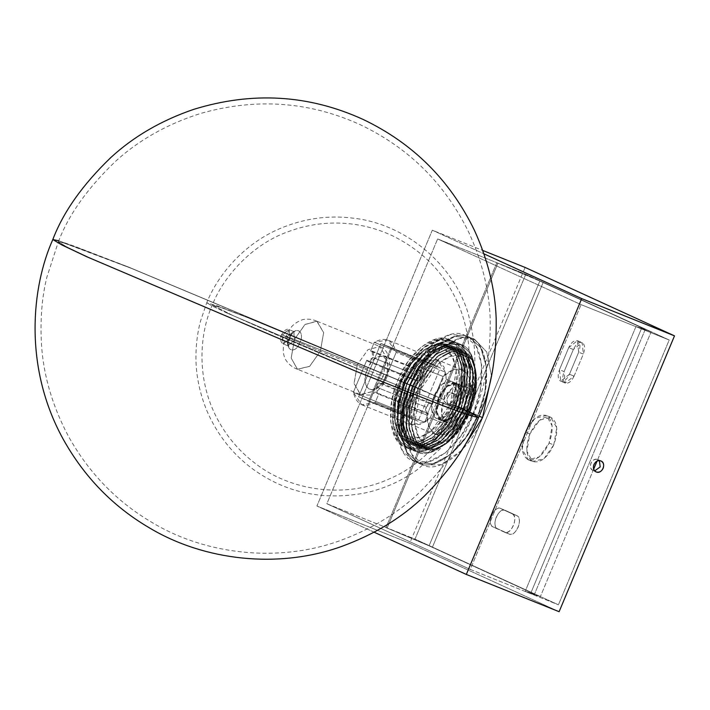 <?xml version="1.0" encoding="UTF-8"?>
<svg xmlns="http://www.w3.org/2000/svg" width="710" height="710" viewBox="0 0 710 710"><rect width="100%" height="100%" fill="white"/><g stroke="black" fill="none" stroke-linecap="round" stroke-linejoin="round"><path stroke-width="0.53" stroke-dasharray="3.55 2.66" d="M405.357 382.743C416.779 351.122 449.785 325.269 465.37 335.732C483.297 340.614 487.539 383.524 473.082 413.761L468.103 411.48C480.43 385.69 476.809 349.089 461.527 344.927C448.232 335.999 420.08 358.053 410.336 385.024L405.357 382.743L410.336 385.024C398.008 410.824 401.62 447.424 416.912 451.587C430.207 460.515 458.358 438.461 468.103 411.48L473.082 413.761L480.333 389.666L481.655 365.011L476.002 345.832L464.473 335.351L450.167 334.623L433.118 343.596L417.089 361.204L405.357 382.743L398.106 406.848L396.775 431.502L402.437 450.681L413.06 460.781L428.272 461.891L445.321 452.918L461.349 435.31L473.082 413.761C461.66 445.392 428.654 471.245 413.06 460.781C395.142 455.9 390.899 412.989 405.357 382.743L417.959 388.255C426.701 364.07 451.942 344.306 463.861 352.311C477.564 356.038 480.803 388.858 469.754 411.977L475.682 391.325L475.771 370.815L471.2 358.772L463.861 352.311L452.918 351.299L439.685 357.929L417.959 388.255L411.401 425.538L415.732 440.209L423.861 447.93L434.156 449.066L446.643 443.359L459.991 429.559L469.754 411.977L477.723 415.625C492.172 385.388 487.939 342.477 470.011 337.596C454.427 327.124 421.42 352.985 409.989 384.607C395.541 414.853 399.783 457.764 417.702 462.645C433.286 473.108 466.292 447.256 477.723 415.625L484.974 391.521L486.297 366.875L480.643 347.696L470.011 337.596L454.799 336.478L437.759 345.459L421.731 363.067L409.989 384.607L402.748 408.711L401.416 433.366L407.078 452.545L417.702 462.645L432.914 463.754L449.954 454.782L465.982 437.165L477.723 415.625L469.754 411.977C461.012 436.162 435.771 455.935 423.861 447.93C410.149 444.203 406.91 411.383 417.959 388.255L405.357 382.743M482.56 417.569L458.651 406.626L461.172 392.284L456.388 383.675L446.901 385.983L438.736 397.502L436.206 411.836L441.265 420.56L450.486 418.137L458.651 406.626C462.654 395.239 461.899 387.589 456.388 383.675C449.892 382.086 444.007 386.702 438.736 397.502L400.928 381.421L395.008 402.082L394.911 422.583L399.481 434.627L406.83 441.096L417.764 442.099L430.997 435.478L452.723 405.144L459.281 367.86L454.959 353.189L446.83 345.468L436.526 344.341L424.039 350.048L410.691 363.839L400.928 381.421C389.879 404.549 393.118 437.36 406.83 441.096C418.749 449.102 443.99 429.328 452.723 405.144L468.165 411.507L455.714 406.51C445.969 433.482 417.817 455.536 404.522 446.608C389.231 442.445 385.619 405.845 397.946 380.054L410.389 385.051L404.212 405.605L403.076 426.63L407.904 442.996L417.728 451.933L429.94 452.554L444.478 444.904L458.154 429.878L468.165 411.507L474.342 390.953L475.478 369.928L470.65 353.562L461.58 344.953L448.613 344.004L434.076 351.654L420.4 366.68L410.389 385.051L404.212 405.605L403.076 426.63L407.904 442.996L416.965 451.604L429.94 452.554L444.478 444.904L458.154 429.878L468.165 411.507L458.278 407.54L468.165 411.507L474.342 390.953L475.478 369.928L470.65 353.562L461.58 344.953L448.613 344.004L434.076 351.654L420.4 366.68L410.389 385.051L400.511 381.084L394.334 401.647L393.198 422.672L398.026 439.029L407.087 447.637L420.063 448.596L434.6 440.937L448.267 425.911L458.278 407.54L464.464 386.986L465.6 365.961L460.772 349.595L451.702 340.986L438.736 340.037L424.198 347.687L410.522 362.712L400.511 381.084L410.389 385.051L397.946 380.054C407.691 353.074 435.842 331.02 449.137 339.957C464.42 344.11 468.041 380.72 455.714 406.51L461.891 385.947L463.026 364.922L458.198 348.566L449.137 339.957L436.162 338.998L421.625 346.658L407.957 361.683L397.946 380.054L391.76 400.609L390.633 421.633L395.452 437.999L404.522 446.608L417.489 447.557L432.026 439.907L445.702 424.882L455.714 406.51L452.723 405.144C463.772 382.015 460.533 349.196 446.83 345.468C434.911 337.463 409.67 357.236 400.928 381.421L417.959 388.255L411.401 425.538L415.732 440.209L423.861 447.93L434.156 449.066L446.643 443.359L459.991 429.559L469.949 412.057C461.207 436.242 435.967 456.015 424.056 448.01C410.344 444.274 407.105 411.463 418.154 388.334L411.596 425.618L415.927 440.289L424.056 448.01L435.683 448.862L448.72 442.002L469.949 412.057L476.508 374.773L472.177 360.112L464.056 352.382L452.421 351.53L439.392 358.399L418.154 388.334L410.185 384.687C395.736 414.924 399.978 457.843 417.897 462.716C433.482 473.188 466.488 447.335 477.919 415.705L469.949 412.057L477.919 415.705C492.367 385.468 488.134 342.557 470.206 337.676C454.622 327.203 421.616 353.065 410.185 384.687L402.943 408.791L401.611 433.437L407.274 452.625L417.897 462.716L433.109 463.834L450.149 454.861L466.177 437.245L477.919 415.705L485.17 391.601L486.492 366.955L480.839 347.776L470.206 337.676L454.995 336.558L437.955 345.53L421.926 363.147L410.185 384.687L438.736 397.502C434.724 408.88 435.478 416.53 440.999 420.453C447.495 422.033 453.379 417.418 458.651 406.626L482.56 417.569C471.129 449.199 438.123 475.052 422.539 464.58C404.611 459.707 400.378 416.788 414.826 386.551L407.575 410.655L406.253 435.301L411.906 454.48L423.435 464.97L441.034 464.713L461.535 450.513M452.723 405.144L455.057 406.129L460.799 387.048L461.846 367.531L457.364 352.346L448.951 344.35L438.292 343.178L425.361 349.089L411.543 363.369L401.434 381.572L395.301 402.961L395.204 424.189L399.943 436.65L407.54 443.351L418.864 444.398L432.559 437.537L445.552 423.488L455.057 406.129L461.189 384.74L461.287 363.511L456.557 351.051L448.951 344.35L437.626 343.312L423.932 350.163L410.939 364.212L401.434 381.572L395.701 400.653L394.645 420.169L399.127 435.354L407.54 443.351L418.199 444.522L431.13 438.611L444.957 424.332L455.057 406.129L455.563 406.28L461.491 385.628L461.58 365.117L457.009 353.074L449.67 346.613L438.727 345.601L425.494 352.231L403.768 382.557L397.209 419.841L401.54 434.511L409.67 442.232L419.965 443.368L432.452 437.662L445.8 423.861L455.563 406.28L462.121 368.996L457.79 354.334L449.67 346.613L439.366 345.477L426.879 351.184L413.531 364.984L403.768 382.557L397.848 403.218L397.751 423.728L402.321 435.762L409.67 442.232L420.604 443.244L433.837 436.614L455.563 406.28L457.897 407.265L463.63 388.184L464.686 368.667L460.204 353.482L451.791 345.495L441.132 344.323L428.201 350.225L414.374 364.514L404.274 382.708L398.141 404.096L398.044 425.334L402.774 437.795L410.38 444.487L421.704 445.534L435.399 438.673L448.392 424.624L457.897 407.265L464.029 385.885L464.127 364.647L459.388 352.187L451.791 345.495L440.466 344.448L426.772 351.308L413.779 365.357L404.274 382.708L398.532 401.798L397.485 421.305L401.966 436.49L410.38 444.487L421.039 445.658L433.97 439.756L447.788 425.467L457.897 407.265L458.403 407.425L464.322 386.764L464.42 366.253L459.849 354.219L452.501 347.749L441.567 346.737L428.334 353.367L406.608 383.702L400.049 420.986L404.372 435.647L412.501 443.368L422.805 444.504L435.292 438.798L448.64 424.997L458.403 407.425L464.961 370.141L460.63 355.47L452.501 347.749L442.206 346.613L429.719 352.32L416.371 366.12L406.608 383.702L400.68 404.354L400.591 424.864L405.161 436.907L412.501 443.368L423.444 444.38L436.677 437.75L458.403 407.425L460.737 408.41L466.47 389.328L467.526 369.812L463.044 354.627L454.631 346.631L443.963 345.459L431.041 351.37L417.214 365.65L407.114 383.853L400.981 405.241L400.884 426.47L405.614 438.931L413.22 445.631L424.536 446.67L438.239 439.809L451.232 425.769L460.737 408.41L466.869 387.021L466.958 365.792L462.228 353.323L454.631 346.631L443.306 345.584L429.603 352.444L416.619 366.493L407.114 383.853L401.372 402.934L400.325 422.45L404.806 437.635L413.22 445.631L423.879 446.803L436.81 440.892L450.628 426.612L460.737 408.41L461.243 408.561L467.162 387.9L467.251 367.398L462.68 355.355L455.341 348.885L444.407 347.882L431.174 354.503L409.448 384.838L402.889 422.122L407.212 436.792L415.341 444.513L425.645 445.64L438.123 439.934L451.48 426.142L461.243 408.561L467.792 371.277L463.47 356.615L455.341 348.885L445.046 347.758L432.559 353.465L419.202 367.256L409.448 384.838L403.52 405.499L403.431 426.009L408.002 438.043L415.341 444.513L426.275 445.516L439.508 438.895L461.243 408.561L463.568 409.546L469.31 390.464L470.357 370.948L465.884 355.763L457.471 347.767L446.803 346.595L433.881 352.506L420.054 366.795L409.954 384.989L403.812 406.377L403.724 427.606L408.454 440.076L416.06 446.767L427.376 447.815L441.079 440.954L454.072 426.905L463.568 409.546L469.709 388.166L469.798 366.928L465.068 354.467L457.471 347.767L446.146 346.728L432.443 353.589L419.459 367.629L409.954 384.989L404.212 404.07L403.165 423.586L407.638 438.771L416.06 446.767L426.719 447.939L439.641 442.037L453.468 427.748L463.568 409.546L464.074 409.697L470.002 389.044L470.091 368.534L465.52 356.491L458.181 350.03L447.247 349.018L434.014 355.648L412.288 385.983L405.73 423.258L410.052 437.928L418.181 445.649L428.476 446.785L440.963 441.079L454.32 427.278L464.074 409.697L470.632 372.422L466.31 357.751L458.181 350.03L447.886 348.894L435.399 354.601L422.042 368.401L412.288 385.983L406.36 406.635L406.271 427.145L410.841 439.179L418.181 445.649L429.115 446.661L442.348 440.031L464.074 409.697L466.408 410.691L472.15 391.609L473.197 372.093L468.724 356.908L460.302 348.912L449.643 347.74L436.712 353.642L422.894 367.931L412.785 386.133L406.652 407.513L406.564 428.751L411.294 441.212L418.891 447.912L430.216 448.951L443.919 442.09L456.903 428.05L466.408 410.691L472.541 389.302L472.638 368.073L467.908 355.603L460.302 348.912L448.986 347.864L435.283 354.725L422.29 368.774L412.785 386.133L407.052 405.215L406.005 424.731L410.478 439.916L418.891 447.912L429.559 449.084L442.481 443.173L456.308 428.884L466.408 410.691L466.914 410.841L472.842 390.18L472.931 369.67L468.36 357.636L461.021 351.166L450.078 350.163L436.845 356.784L415.119 387.119L408.57 424.402L412.892 439.064L421.021 446.794L431.316 447.921L443.803 442.215L457.16 428.423L466.914 410.841L473.472 373.558L469.15 358.887L461.021 351.166L450.717 350.039L438.23 355.745L424.882 369.537L415.119 387.119L409.2 407.78L409.111 428.281L413.681 440.324L421.021 446.794L431.955 447.797L445.188 441.176L466.914 410.841L469.248 411.827L474.99 392.745L476.037 373.229L471.555 358.044L463.142 350.048L452.483 348.876L439.552 354.787L425.734 369.067L415.625 387.269L409.492 408.658L409.404 429.887L414.134 442.357L421.731 449.048L433.056 450.096L446.759 443.235L459.743 429.186L469.248 411.827L475.38 390.438L475.478 369.209L470.748 356.748L463.142 350.048L451.817 349.009L438.123 355.87L425.13 369.91L415.625 387.269L409.892 406.351L408.836 425.867L413.318 441.052L421.731 449.048L432.39 450.22L445.321 444.309L459.148 430.029L469.248 411.827L469.754 411.977L475.682 391.325L475.771 370.815L471.2 358.772L463.861 352.311L452.918 351.299L439.685 357.929L417.959 388.255L411.401 425.538L415.732 440.209L424.544 448.223L435.487 448.782L448.525 441.922L469.754 411.977L476.312 374.694L471.981 360.032L463.168 352.009L452.226 351.459L439.197 358.319L418.154 388.334C426.896 364.15 452.137 344.377 464.056 352.382C477.759 356.118 480.998 388.929 469.949 412.057L469.248 411.827L469.754 411.977L469.248 411.827L474.99 392.745L476.037 373.229L471.555 358.044L463.142 350.048L452.483 348.876L439.552 354.787L425.734 369.067L415.625 387.269L418.154 388.334L410.185 384.687L414.826 386.551C426.257 354.92 459.263 329.067 474.848 339.54L486.723 351.983L491.48 375.936L486.723 351.983L474.848 339.54L459.636 338.421L442.596 347.394L426.568 365.011L414.826 386.551L438.736 397.502L434.094 395.639L431.573 409.972L436.357 418.589L445.844 416.273L454.01 404.762C448.738 415.554 442.854 420.169 436.357 418.589C430.846 414.667 430.091 407.016 434.094 395.639C439.366 384.838 445.25 380.223 451.746 381.811C457.267 385.725 458.021 393.375 454.01 404.762L456.539 390.42L451.746 381.811L442.259 384.119L434.094 395.639L420.551 389.435C410.513 410.424 413.46 440.209 425.902 443.599C436.721 450.859 459.627 432.914 467.562 410.966L454.01 404.762L467.562 410.966L450.335 404.043C442.401 426 419.495 443.945 408.676 436.677C396.233 433.295 393.287 403.502 403.324 382.512L397.369 416.353L401.292 429.665L408.676 436.677L419.228 437.449L431.059 431.227L450.335 404.043L456.281 370.203L452.359 356.89L444.984 349.879L434.422 349.107L422.592 355.337L403.324 382.512C411.25 360.565 434.165 342.619 444.984 349.879C457.426 353.269 460.364 383.054 450.335 404.043L469.248 411.827L475.38 390.438L475.478 369.209L470.748 356.748L463.142 350.048L451.817 349.009L438.123 355.87L425.13 369.91L415.625 387.269L409.492 408.658L409.395 429.887L414.134 442.357L421.731 449.048L433.056 450.096L446.759 443.235L459.743 429.186L469.248 411.827L466.914 410.841L472.842 390.18L472.931 369.67L468.36 357.636L461.021 351.166L450.078 350.163L436.845 356.784L415.119 387.119L415.625 387.269L409.892 406.351L408.836 425.867L413.318 441.052L421.731 449.048L432.39 450.22L445.321 444.309L459.148 430.029L469.248 411.827L466.914 410.841L473.472 373.558L469.15 358.887L461.021 351.166L450.717 350.039L438.23 355.745L424.882 369.537L415.119 387.119L408.57 424.402L412.892 439.064L421.021 446.794L431.316 447.921L443.803 442.215L457.16 428.423L466.914 410.841L466.408 410.691L472.15 391.609L473.197 372.093L468.724 356.908L460.302 348.912L449.643 347.74L436.712 353.642L422.894 367.931L412.785 386.133L415.119 387.119L409.2 407.78L409.102 428.281L413.673 440.324L421.021 446.794L431.955 447.797L445.188 441.176L466.914 410.841L466.408 410.691L472.541 389.302L472.638 368.073L467.908 355.603L460.302 348.912L448.986 347.864L435.283 354.725L422.29 368.774L412.785 386.133L406.652 407.513L406.564 428.751L411.294 441.212L418.891 447.904L430.216 448.951L443.919 442.09L456.903 428.05L466.408 410.691L464.074 409.697L470.002 389.044L470.091 368.534L465.52 356.491L458.181 350.03L447.247 349.018L434.014 355.648L412.288 385.983L412.785 386.133L407.052 405.215L406.005 424.731L410.478 439.916L418.891 447.904L429.559 449.084L442.481 443.173L456.308 428.884L466.408 410.691L464.074 409.697L470.632 372.422L466.31 357.751L458.181 350.03L447.886 348.894L435.399 354.601L422.042 368.401L412.288 385.983L405.73 423.258L410.052 437.928L418.181 445.649L428.476 446.785L440.963 441.079L454.32 427.278L464.074 409.697L463.568 409.546L469.31 390.464L470.357 370.948L465.884 355.763L457.471 347.767L446.803 346.595L433.881 352.506L420.054 366.795L409.954 384.989L412.288 385.983L406.36 406.635L406.271 427.145L410.841 439.179L418.181 445.649L429.115 446.661L442.348 440.031L464.074 409.697L463.568 409.546L469.709 388.166L469.798 366.928L465.068 354.467L457.471 347.767L446.146 346.728L432.443 353.589L419.459 367.629L409.954 384.989L403.812 406.377L403.724 427.606L408.454 440.076L416.051 446.767L427.376 447.815L441.079 440.954L454.072 426.905L463.568 409.546L461.243 408.561L467.162 387.9L467.251 367.398L462.68 355.355L455.341 348.885L444.407 347.882L431.174 354.503L409.448 384.838L409.954 384.989L404.212 404.07L403.165 423.586L407.638 438.771L416.051 446.767L426.719 447.939L439.641 442.037L453.468 427.748L463.568 409.546L461.243 408.561L467.792 371.277L463.47 356.615L455.341 348.885L445.046 347.758L432.559 353.465L419.202 367.256L409.448 384.838L402.889 422.122L407.212 436.792L415.341 444.513L425.636 445.64L438.123 439.934L451.48 426.142L461.243 408.561L460.737 408.41L466.47 389.328L467.526 369.812L463.044 354.627L454.631 346.631L443.963 345.459L431.041 351.37L417.214 365.65L407.114 383.853L409.448 384.838L403.52 405.499L403.431 426.009L408.002 438.043L415.341 444.513L426.275 445.516L439.508 438.895L461.243 408.561L460.737 408.41L466.869 387.021L466.958 365.792L462.228 353.323L454.631 346.631L443.306 345.584L429.603 352.444L416.619 366.493L407.114 383.853L400.981 405.241L400.884 426.47L405.614 438.931L413.22 445.631L424.536 446.67L438.239 439.809L451.232 425.769L460.737 408.41L458.403 407.416L464.322 386.764L464.42 366.253L459.849 354.219L452.501 347.749L441.567 346.737L428.334 353.367L406.608 383.702L407.114 383.853L401.372 402.934L400.325 422.45L404.806 437.635L413.22 445.631L423.879 446.803L436.81 440.892L450.628 426.612L460.737 408.41L458.403 407.416L464.961 370.141L460.63 355.47L452.501 347.749L442.206 346.613L429.719 352.32L416.362 366.12L406.608 383.702L400.049 420.986L404.372 435.647L412.501 443.368L422.805 444.504L435.292 438.798L448.64 424.997L458.403 407.416L457.897 407.265L463.63 388.184L464.686 368.667L460.204 353.482L451.791 345.495L441.132 344.323L428.201 350.225L414.374 364.514L404.274 382.708L406.608 383.702L400.68 404.354L400.591 424.864L405.161 436.907L412.501 443.368L423.444 444.38L436.677 437.75L458.403 407.416L457.897 407.265L464.029 385.885L464.127 364.647L459.388 352.187L451.791 345.495L440.466 344.448L426.772 351.308L413.779 365.357L404.274 382.708L398.141 404.096L398.044 425.334L402.774 437.795L410.38 444.487L421.704 445.534L435.399 438.673L448.392 424.624L457.897 407.265L455.563 406.28L461.491 385.619L461.58 365.117L457.009 353.074L449.661 346.613L438.727 345.601L425.494 352.222L403.768 382.557L404.274 382.708L398.532 401.798L397.485 421.305L401.966 436.49L410.38 444.487L421.039 445.658L433.97 439.756L447.788 425.467L457.897 407.265L455.563 406.28L462.121 368.996L457.79 354.334L449.661 346.613L439.366 345.477L426.879 351.184L413.531 364.984L403.768 382.557L397.209 419.841L401.54 434.511L409.661 442.232L419.965 443.368L432.452 437.662L445.8 423.861L455.563 406.28L455.057 406.129L460.799 387.048L461.846 367.531L457.364 352.346L448.951 344.35L438.292 343.178L425.361 349.089L411.543 363.369L401.434 381.572L403.768 382.557L397.84 403.218L397.751 423.728L402.321 435.762L409.661 442.232L420.604 443.244L433.837 436.614L455.563 406.28L455.057 406.129L461.189 384.74L461.287 363.511L456.557 351.051L448.951 344.35L437.626 343.312L423.932 350.163L410.939 364.212L401.434 381.572L395.301 402.961L395.204 424.189L399.943 436.65L407.54 443.351L418.864 444.398L432.559 437.537L445.552 423.488L455.057 406.129L450.335 404.043L467.562 410.966C477.59 389.976 474.644 360.183 462.21 356.802C451.391 349.533 428.476 367.478 420.551 389.435L414.596 423.275L418.518 436.588L425.902 443.599L436.455 444.371L448.285 438.141L467.562 410.966L473.508 377.125L469.585 363.813L462.21 356.802L451.649 356.029L439.818 362.251L420.551 389.435L400.928 381.421L401.434 381.572L395.701 400.653L394.645 420.169L399.127 435.354L407.54 443.351L418.199 444.522L431.13 438.611L444.957 424.332L455.057 406.129L452.723 405.144C463.772 382.015 460.533 349.196 446.83 345.468C434.911 337.463 409.67 357.236 400.928 381.421C389.879 404.549 393.118 437.36 406.83 441.096C418.749 449.102 443.99 429.328 452.723 405.144L459.281 367.86L454.959 353.189L446.83 345.468L436.526 344.341L424.039 350.048L410.691 363.839L400.928 381.421L395.008 402.082L394.911 422.583L399.481 434.627L406.83 441.096L417.764 442.099L430.997 435.478L452.723 405.144M559.116 611.701L409.714 543.274L559.116 611.701L409.714 543.274L316.926 506.017L409.714 543.274L525.098 267.439M374.126 532.216L316.926 506.017L432.31 230.182L483.954 253.834L432.31 230.182L482.764 250.444L432.31 230.182L316.926 506.017L374.126 532.216M446.821 403.537C440.715 401.434 445.587 389.799 451.436 392.506C448.498 391.734 446.182 392.95 444.495 396.153C443.395 399.597 444.176 402.064 446.821 403.537C449.767 404.309 452.084 403.094 453.77 399.881C454.87 396.437 454.089 393.979 451.436 392.506L454.427 393.873C457.08 395.346 457.852 397.804 456.761 401.248C455.074 404.46 452.758 405.676 449.812 404.904C447.158 403.431 446.386 400.972 447.477 397.52C449.164 394.316 451.48 393.1 454.427 393.873L451.436 392.506C457.551 394.6 452.678 406.244 446.821 403.537L449.812 404.904C455.669 407.611 460.533 395.967 454.427 393.873C448.569 391.166 443.706 402.801 449.812 404.904L446.643 403.457L449.812 404.904M525.782 274.326L415.013 539.121L558.433 604.813L669.202 340.01L525.782 274.326L437.635 238.933L581.055 304.617L470.286 569.42L326.866 503.736L437.635 238.933L326.866 503.736L415.013 539.121L525.782 274.326L669.202 340.01L558.433 604.813L415.013 539.121L326.866 503.736L470.286 569.42L558.433 604.813L470.286 569.42L581.055 304.617L669.202 340.01L581.055 304.617L437.635 238.933L525.782 274.326L669.202 340.01L558.433 604.813L415.013 539.121L525.782 274.326M439.366 397.751C444.637 386.95 450.522 382.344 457.018 383.924C462.529 387.846 463.293 395.497 459.281 406.874C454.01 417.675 448.125 422.281 441.629 420.702C436.117 416.779 435.354 409.129 439.366 397.751L443.998 399.615C439.996 410.992 440.75 418.643 446.27 422.565C452.767 424.145 458.651 419.539 463.923 408.738C467.925 397.36 467.171 389.71 461.651 385.787C455.154 384.208 449.27 388.814 443.998 399.615L452.172 388.095L461.393 385.672L466.443 394.396L463.923 408.738L459.281 406.874L461.802 392.532L457.018 383.924L447.531 386.24L439.366 397.751L436.836 412.093L441.895 420.817L451.116 418.394L459.281 406.874L463.923 408.738L455.758 420.249L446.27 422.565L441.478 413.957L443.998 399.615L439.366 397.751M593.24 470.588C587.126 468.493 591.998 456.849 597.856 459.556L600.837 460.923L597.856 459.556C594.909 458.784 592.593 460 590.906 463.213C589.806 466.656 590.587 469.115 593.24 470.588L596.045 471.884M451.436 392.506L454.427 393.873M458.651 406.626L454.01 404.762L458.651 406.626M400.928 381.421L417.959 388.255L400.928 381.421M435.976 434.564L411.232 424.624L402.81 412.261L402.215 405.17L426.958 415.101L402.215 405.17L404.398 417.462L410.77 424.429L420.284 424.5L430.1 417.942L454.844 427.881L430.1 417.942L446.253 379.326L470.996 389.257L468.813 376.966L462.441 369.999L452.927 369.937L443.111 376.486L426.958 415.101L429.142 427.393L435.514 434.36L445.028 434.431L454.844 427.881L470.996 389.257L454.844 427.881C447.806 434.555 441.363 436.721 435.514 434.36C429.887 431.467 427.038 425.05 426.958 415.101L443.111 376.486C450.14 369.812 456.583 367.647 462.441 369.999C468.059 372.901 470.916 379.317 470.996 389.257L446.253 379.326L444.07 367.034L437.697 360.068L428.183 359.997L418.367 366.555L443.111 376.486L418.367 366.555L402.215 405.17L418.367 366.555L423.746 362.207L374.259 342.335L370.602 351.068L372.129 351.086C373.673 352.178 373.886 354.325 372.768 357.512C371.286 360.529 369.644 361.825 367.824 361.381L366.777 360.219L353.323 392.39L361.745 404.762L375.235 402.428L378.892 393.686L377.365 393.677C375.821 392.577 375.608 390.438 376.735 387.252C378.208 384.225 379.859 382.938 381.669 383.382L382.717 384.545L396.171 352.373C392.79 339.655 385.486 336.309 374.259 342.335L423.746 362.207L420.089 370.939L370.602 351.068L374.259 342.335L387.749 340.001L396.171 352.373L382.717 384.545L432.204 404.407L445.658 372.235L396.171 352.373L445.658 372.235L437.236 359.872L423.746 362.207L420.089 370.939L421.616 370.948L422.246 377.374L417.382 381.279L416.264 380.09L402.81 412.261L353.323 392.39C356.704 405.108 364.008 408.454 375.235 402.428L424.722 422.299L375.235 402.428L378.892 393.686L428.378 413.557L378.892 393.686L377.436 393.704L426.923 413.575L426.213 407.123L431.085 403.218L432.204 404.407L382.717 384.545L381.598 383.347L376.735 387.252L426.213 407.123L376.735 387.252L377.436 393.704M361.745 404.762L411.232 424.624L424.722 422.299L428.378 413.557L426.852 413.548C425.308 412.448 425.095 410.309 426.213 407.123C427.695 404.096 429.337 402.801 431.156 403.245L432.204 404.407L445.658 372.235L446.253 379.326L430.1 417.942L424.722 422.299L428.378 413.557L426.923 413.575M358.612 396.766L380.924 343.436L390.882 347.998L368.57 401.327L358.612 396.766L408.099 416.628L430.402 363.307L380.924 343.436L358.612 396.766L418.057 421.19L358.612 396.766M366.777 360.219L416.264 380.09L366.777 360.219L367.895 361.417L372.768 357.512L422.246 377.374L372.768 357.512L372.058 351.051L370.602 351.068L420.089 370.939L421.616 370.948C423.16 372.049 423.373 374.188 422.246 377.374C420.773 380.4 419.122 381.696 417.302 381.252L416.264 380.09L402.81 412.261L353.323 392.39L366.777 360.219M390.882 347.998L440.369 367.869L418.057 421.19L368.57 401.327L390.882 347.998L380.924 343.436L440.369 367.869L390.882 347.998M408.099 416.628L418.057 421.19L440.369 367.869L430.402 363.307L408.099 416.628M316.784 321.168C312.364 319.198 307.696 318.675 302.779 319.606C291.056 324.017 289.769 329.378 286.059 336.167L289.502 337.845C284.186 335.404 285.846 335.928 294.464 339.407C285.846 335.928 284.186 335.404 289.502 337.845C283.991 350.19 295.049 355.257 299.984 342.646L320.361 351.264L309.746 366.236L297.41 369.236L291.18 358.044L294.464 339.407L291.18 358.044L297.472 369.271L309.542 366.395L320.361 351.264L323.636 332.626L316.784 321.168L304.883 324.594L294.464 339.407L357.343 364.647L354.068 383.293L360.289 394.485L372.626 391.485L383.24 376.513L385.441 377.17C394.929 356.074 375.892 347.359 367.514 368.96L371.055 362.641L375.324 358.239L379.752 356.136L383.4 356.518L386.426 359.571L387.749 364.647L387.323 371.002L385.441 377.17L381.9 383.489L377.631 387.891L373.203 389.994L369.555 389.612L366.529 386.559L365.206 381.483L365.632 375.128L367.514 368.96L357.343 364.647L367.993 349.648L379.948 346.524L386.488 357.6L383.24 376.513L320.361 351.264L383.24 376.513L386.515 357.867L379.948 346.524L367.957 349.684L357.343 364.647L294.464 339.407L305.078 324.435L317.068 321.284L323.636 332.626L320.361 351.264L281.48 334.738C279.962 338.812 280.379 341.767 282.74 343.613L283.263 343.942L290.088 338.599L289.21 329.715L288.402 329.511L282.385 335.067L281.48 334.738C284.461 330.31 286.769 328.57 288.402 329.511M297.472 369.271C292.902 367.638 289.165 364.771 286.254 360.68C282.367 354.725 282.296 346.551 286.059 336.167L289.502 337.845L286.875 336.868L287.745 345.743L294.579 340.401L299.984 342.646C305.495 330.301 294.437 325.233 289.502 337.845C283.991 350.19 295.049 355.257 299.984 342.646C305.495 330.301 294.437 325.233 289.502 337.845L289.556 337.889C292.005 333.602 293.718 331.579 294.703 331.801L293.7 331.517L286.875 336.868L282.385 335.067L290.088 338.599L289.112 329.68L282.385 335.067L282.74 343.613M288.056 345.859L288.872 346.32C287.932 345.202 288.162 342.389 289.556 337.889L282.385 335.067L283.361 343.986L290.088 338.599L294.579 340.401L293.7 331.517L286.875 336.868L287.852 345.788L294.579 340.401L293.789 331.57M317.068 321.284L379.948 346.524C391.565 350.944 391.086 368.712 386.613 377.764L385.441 377.17L386.613 377.764C384.811 382.024 380.516 391.299 369.493 395.124L360.636 394.636L354.095 383.569L357.343 364.647L367.514 368.96C358.026 390.056 377.063 398.771 385.441 377.17L383.24 376.513L372.59 391.512L360.636 394.636L297.756 369.386M463.044 409.457C475.407 383.595 471.786 346.888 456.45 342.717C443.12 333.762 414.889 355.879 405.117 382.93L131.678 268.486L63.882 242.989L58.344 241.844L67.042 247.062L91.359 258.582L354.308 370.451L438.833 403.901L464.154 413.096L473.002 415.306L464.154 413.096L438.833 403.901L354.308 370.451L91.359 258.582L67.042 247.062L58.344 241.844L46.913 277.069C41.917 297.02 40.097 319.358 41.464 344.093C43.372 375.128 52.318 405.792 68.311 436.073C88.741 472.798 116.573 501.553 151.816 522.338C205.341 554.696 277.752 562.932 339.158 540.958C371.303 529.314 398.345 512.886 420.276 491.693C445.685 466.204 463.257 440.741 473.002 415.306C484.974 389.062 490.708 356.899 490.202 318.825C489.226 290.443 482.179 261.804 469.044 232.924C445.392 184.183 409.315 148.195 360.795 124.96C309.524 101.432 256.035 97.625 200.335 113.538C167.072 124.135 138.752 140.118 115.366 161.489C87.534 188.177 68.524 214.961 58.344 241.844L63.882 242.989L79.2 248.287L131.678 268.486L405.117 382.93C392.754 408.791 396.384 445.498 411.711 449.67C425.041 458.624 453.273 436.508 463.044 409.457L473.002 415.306L463.044 409.457L469.248 388.84L470.384 367.762L465.547 351.361L455.687 342.389L443.448 341.767L428.867 349.444L415.155 364.505L405.117 382.93L398.922 403.546L397.786 424.624L402.623 441.034L411.711 449.67L424.722 450.619L439.304 442.951L453.007 427.881L463.044 409.457L467.846 411.383C480.209 385.521 476.579 348.814 461.252 344.643C447.921 335.697 419.69 357.805 409.918 384.855L405.117 382.93L409.918 384.855C397.556 410.717 401.185 447.424 416.513 451.595C429.843 460.55 458.074 438.434 467.846 411.383L474.049 390.775L475.176 369.688L470.339 353.287L460.488 344.314L448.241 343.693L433.668 351.37L419.956 366.431L409.918 384.855L403.715 405.472L402.588 426.55L407.425 442.96L416.513 451.595L429.523 452.545L444.096 444.877L457.808 429.807L467.846 411.383L463.044 409.457M478.522 417.613L467.846 411.383L473.437 414.249M52.824 239.536L58.557 240.725L74.417 246.21L128.67 267.111L409.918 384.855L128.67 267.111L58.788 240.796M457.808 407.354C470.162 381.492 466.541 344.785 451.205 340.614C437.884 331.659 409.652 353.775 399.881 380.826L247.373 317.556L222.115 307.962L212.263 305.06L231.886 315.009C257.73 326.99 329.112 357.458 377.489 377.143C428.006 397.884 467.384 412.688 457.808 407.354L458.731 408.161C465.068 393.961 468.52 377.028 469.079 357.361C469.301 341.661 466.399 325.588 460.364 309.152C447.344 276.172 424.82 251.766 392.79 235.933C379.326 229.596 365.366 225.585 350.9 223.916C329.591 221.476 308.681 224.067 288.162 231.7C253.133 243.929 224.023 275.436 212.263 305.06L231.886 315.009C257.73 326.99 329.112 357.458 377.489 377.143C428.006 397.884 467.384 412.688 457.808 407.354L464.003 386.737L465.139 365.659L460.302 349.249L451.205 340.614L438.203 339.664L423.621 347.332L409.918 362.402L399.881 380.826C387.518 406.688 391.139 443.395 406.475 447.566C419.805 456.521 448.028 434.405 457.808 407.354L458.731 408.161C447.327 436.366 421.447 465.449 389.692 478.709C346.356 498.828 290.683 491.586 254.508 462.84C238.01 450.238 225.043 434.458 215.591 415.483C195.632 375.377 200.38 331.694 212.263 305.06L222.115 307.962L247.373 317.556L399.881 380.826L393.677 401.443L392.541 422.521L397.378 438.931L407.238 447.895L419.477 448.516L434.058 440.839L447.77 425.778L457.808 407.354L462.929 409.413C475.292 383.551 471.662 346.844 456.335 342.673C443.005 333.718 414.773 355.834 405.002 382.885L399.881 380.826L405.002 382.885C392.639 408.747 396.269 445.445 411.596 449.625C424.926 458.571 453.157 436.464 462.929 409.413L469.132 388.796L470.26 367.718L465.423 351.308L455.572 342.344L443.324 341.723L428.751 349.391L415.039 364.461L405.002 382.885L398.798 403.493L397.671 424.58L402.508 440.981L411.596 449.625L424.607 450.575L439.179 442.898L452.891 427.837L462.929 409.413L457.808 407.354M227.253 313.145L380.613 378.572L440.413 402.392L458.181 408.907L464.251 410.469L462.929 409.413L464.251 410.469C477.111 383.249 478.256 350.367 467.677 311.823C451.666 261.715 403.129 223.393 352.985 218.148C328.064 215.015 303.64 218.52 279.713 228.682C243.148 244.178 217.429 275.799 206.743 302.753L217.313 305.886L244.364 316.172L405.002 382.885L244.364 316.172L217.313 305.886L206.743 302.753L200.548 321.018C197.797 331.135 196.262 342.184 195.96 354.175C195.507 373.034 199.173 391.955 206.938 410.939C217.331 434.866 232.685 454.276 252.991 469.177C286.467 493.255 324.408 501.065 366.795 492.616C385.885 488.089 402.987 480.253 418.101 469.106L440.724 448.294C451.365 435.7 459.201 423.089 464.251 410.469L458.181 408.907L440.413 402.392L380.613 378.572L227.253 313.145L212.112 305.974L206.743 302.753L212.112 305.974L227.253 313.145M543.221 282.332L651.159 331.765L597.03 461.145L651.159 331.765L641.352 328.828L530.583 593.631L540.39 596.56L432.452 547.126L543.221 282.332L432.452 547.126L385.991 527.592L429.053 545.83L534.515 594.137L525.187 591.341L530.583 593.631L641.352 328.828L635.956 326.547L525.187 591.341L635.956 326.547L645.284 329.333L534.515 594.137L645.284 329.333L539.822 281.036L429.053 545.83L539.822 281.036L496.76 262.789L385.991 527.592L496.76 262.789L497.923 263.144L387.154 527.938L497.923 263.144L543.221 282.332L496.76 262.789L539.822 281.036L645.284 329.333L635.956 326.547L651.159 331.765L543.221 282.332M593.675 469.186L540.39 596.56L593.675 469.186M574.079 376.131L583.309 354.068C585.315 348.379 584.933 344.554 582.173 342.593C578.925 341.803 575.987 344.101 573.352 349.506L564.122 371.57C562.116 377.258 562.497 381.084 565.249 383.045C568.497 383.835 571.443 381.536 574.079 376.131L569.438 374.268C566.802 379.673 563.864 381.971 560.616 381.181C557.856 379.22 557.474 375.395 559.48 369.706L568.71 347.643C571.346 342.238 574.292 339.939 577.532 340.729C580.292 342.69 580.673 346.515 578.668 352.204L569.438 374.268L578.668 352.204L577.408 340.667L568.71 347.643L573.352 349.506L582.173 342.593L583.309 354.068L578.668 352.204L583.309 354.068L574.079 376.131L565.249 383.045L564.122 371.57L559.48 369.706L560.749 381.243L569.438 374.268L574.079 376.131M529.855 433.97C525.045 447.628 525.95 456.805 532.571 461.518C540.372 463.408 547.428 457.879 553.756 444.921C558.566 431.263 557.661 422.086 551.04 417.382C543.239 415.483 536.183 421.012 529.855 433.97L525.214 432.106C531.541 419.148 538.597 413.619 546.398 415.519C553.019 420.222 553.924 429.399 549.114 443.058C542.795 456.015 535.731 461.544 527.938 459.654C521.317 454.95 520.403 445.765 525.214 432.106L522.187 449.315L528.249 459.787L539.316 456.876L549.114 443.058L553.756 444.921L543.958 458.74L532.571 461.518L526.829 451.178L529.855 433.97L539.653 420.151L550.72 417.24L556.782 427.713L553.756 444.921L549.114 443.058L552.14 425.849L546.398 415.519L535.012 418.288L525.214 432.106L529.855 433.97M517.013 515.744L505.059 510.268C501.81 509.478 498.864 511.786 496.228 517.182C494.231 522.871 494.604 526.696 497.364 528.657L509.318 534.133C512.567 534.923 515.504 532.624 518.14 527.219C520.146 521.53 519.764 517.705 517.013 515.744L512.371 513.88C515.132 515.842 515.504 519.667 513.508 525.356C510.872 530.76 507.925 533.059 504.677 532.269L492.722 526.793C489.971 524.841 489.589 521.016 491.595 515.318C494.231 509.922 497.169 507.615 500.417 508.404L512.371 513.88L500.417 508.404C494.204 504.961 486.093 524.362 492.722 526.793L497.364 528.657C490.734 526.225 498.846 506.825 505.059 510.268L517.013 515.744C523.643 518.185 515.531 537.577 509.318 534.133L497.364 528.657L504.677 532.269C510.889 535.713 519.001 516.321 512.371 513.88L517.013 515.744M432.452 547.126L540.39 596.56L525.187 591.341L534.515 594.137L429.053 545.83L385.991 527.592L432.452 547.126M573.352 349.506L568.71 347.643L559.48 369.706L564.122 371.57L573.352 349.506M500.417 508.404L505.059 510.268M504.677 532.269L509.318 534.133M450.939 340.658L448.374 339.628M424.039 350.048L425.361 349.089L424.039 350.048M461.287 363.511L461.58 365.117L461.287 363.511M426.879 351.184L428.201 350.225L426.879 351.184M464.127 364.647L464.42 366.253L464.127 364.647M429.719 352.32L431.041 351.37L429.719 352.32M466.958 365.792L467.251 367.398L466.958 365.792M432.559 353.465L433.881 352.506L432.559 353.465M469.798 366.928L470.091 368.534L469.798 366.928M435.399 354.601L436.712 353.642L435.399 354.601M472.638 368.073L472.931 369.67L472.638 368.073M438.23 355.745L439.552 354.787L438.23 355.745M475.478 369.209L475.771 370.815L475.478 369.209M469.115 337.214L464.473 335.351M407.851 447.966L405.286 446.936M394.911 422.583L395.204 424.189L394.911 422.583M431.13 438.611L432.452 437.662L431.13 438.611M397.751 423.728L398.044 425.334L397.751 423.728M433.97 439.756L435.292 438.798L433.97 439.756M400.591 424.864L400.884 426.47L400.591 424.864M436.81 440.892L438.123 439.934L436.81 440.892M403.431 426.009L403.724 427.606L403.431 426.009M439.641 442.037L440.963 441.079L439.641 442.037M406.271 427.145L406.564 428.751L406.271 427.145M442.481 443.173L443.803 442.215L442.481 443.173M409.111 428.281L409.404 429.887L409.102 428.281M445.321 444.309L446.643 443.359L445.321 444.309M418.598 463.026L413.957 461.163M598.033 459.636L601.024 461.003M461.393 385.672L456.752 383.808M441.895 420.817L446.537 422.681M441.265 420.56L436.623 418.696M426.524 443.865L409.297 436.943M418.793 463.106L423.435 464.97M456.122 383.56L451.48 381.696M461.589 356.535L444.362 349.613M469.31 337.294L473.952 339.149M461.979 369.803L387.749 340.001M381.598 383.347L431.085 403.218M367.895 361.417L417.382 381.279M372.058 351.051L421.545 370.922M293.594 331.481L289.112 329.68M287.852 345.788L283.361 343.986M460.488 344.314L455.687 342.389M417.276 451.924L412.483 449.998M455.572 342.344L450.442 340.285M412.359 449.954L407.238 447.895M577.408 340.667L582.04 342.531M565.382 383.098L560.749 381.243M528.249 459.787L532.89 461.651M550.72 417.24L546.079 415.385"/><path stroke-width="1.06" d="M559.116 611.701L466.328 574.443L374.126 532.216L466.328 574.443L559.116 611.701L674.5 335.865L581.712 298.608L466.328 574.443L581.712 298.608L674.5 335.865L525.098 267.439L482.764 250.444L525.098 267.439L674.5 335.865L559.116 611.701L674.5 335.865L525.098 267.439M600.837 460.923C603.491 462.396 604.272 464.855 603.172 468.307C601.485 471.511 599.169 472.727 596.222 471.955C593.578 470.481 592.797 468.023 593.897 464.58C595.583 461.367 597.9 460.151 600.837 460.923C594.989 458.216 590.116 469.86 596.222 471.955C602.08 474.662 606.952 463.026 600.837 460.923L601.024 461.003M483.954 253.834L581.712 298.608L483.954 253.834M594.687 470.89L600.181 466.94L599.391 460.621L600.181 466.94L594.687 470.89M461.535 450.513L482.56 417.569L491.48 375.936L482.56 417.569L479.108 416.184L482.56 417.569M478.522 417.613C490.832 390.598 496.716 357.583 496.175 318.568C495.172 289.387 487.93 259.993 474.457 230.377C450.122 180.242 412.998 143.26 363.085 119.422C308.717 94.625 252.227 91.279 193.617 109.393C161.347 120.443 133.791 136.453 110.946 157.425C82.653 184.644 63.279 212.015 52.824 239.536C31.701 286.556 23.208 366.493 63.066 438.957C84.1 476.756 112.775 506.328 149.1 527.681C204.276 560.909 278.808 569.172 341.892 546.345C374.729 534.319 402.366 517.421 424.784 495.651C450.61 469.656 468.529 443.643 478.522 417.613L469.47 415.359L443.617 405.969L357.334 371.836L86.718 256.718L61.752 244.888L52.824 239.536L61.752 244.888L86.718 256.718L357.334 371.836L443.617 405.969L469.47 415.359L478.522 417.613L473.437 414.249M52.824 239.536L58.788 240.796M597.03 461.145L593.675 469.186L597.03 461.145"/></g></svg>
